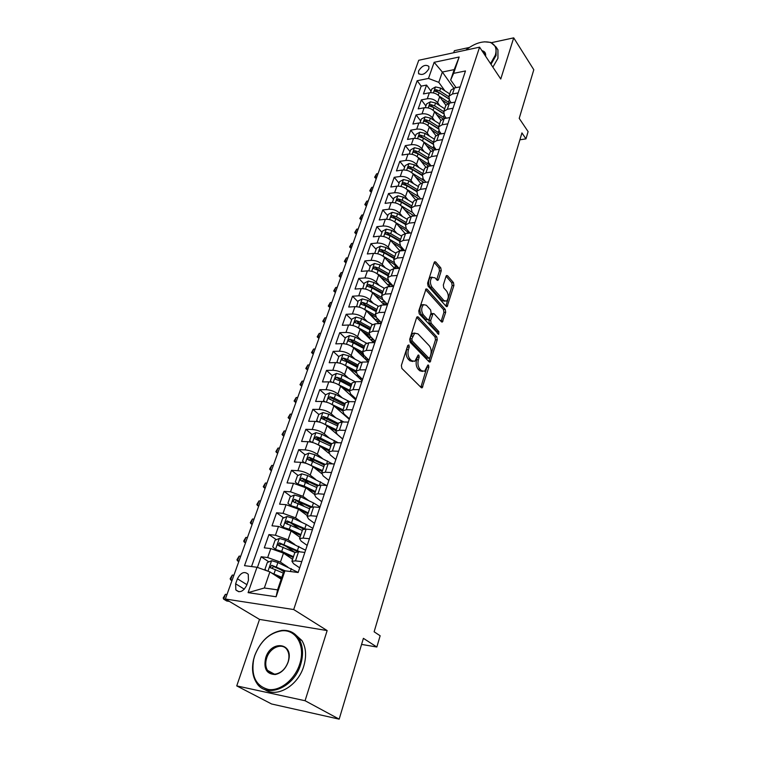 <?xml version="1.0" encoding="UTF-8"?>
<svg xmlns="http://www.w3.org/2000/svg" width="757" height="757" viewBox="0 0 757 757"><rect width="100%" height="100%" fill="white"/><g stroke="black" fill="none" stroke-linecap="round" stroke-linejoin="round"><path stroke-width="1.14" d="M408.912 344.965L407.739 345.485L401.371 365.442L401.872 368.432L421.223 387.612L422.198 387.773L428.869 367.154L428.538 365.129L427.866 365.006L424.62 371.252L421.488 370.712L419.908 369.113C417.978 366.681 417.467 363.559 418.384 359.755L419.17 357.209L418.839 355.165L418.138 355.042L414.864 361.278L411.619 360.72L410.001 359.083C408.014 356.604 407.493 353.434 408.439 349.602L409.253 347.037L408.912 344.965M418.574 70.969L418.517 73.401C421.886 75.7 425.33 74.177 428.85 68.83L428.897 66.427C425.529 64.127 422.094 65.641 418.574 70.969M430.44 277.299L434.963 277.791L436.95 280.062L437.962 280.298L438.502 279.475L441.246 270.751L440.792 267.883L435.729 261.998L434.698 261.761L434.168 262.556L427.61 283.146L428.074 286.061L446.176 306.377L447.141 306.594L453.916 285.446L453.471 282.626L447.548 275.737L446.564 275.501L446.034 276.305L443.328 285.001L443.782 287.859L446.762 291.265C448.882 295.06 448.787 298.343 446.488 301.116L443.895 300.538L432.001 287.14C429.815 283.317 429.891 279.986 432.219 277.166L430.44 277.299C428.102 280.118 428.027 283.44 430.213 287.263L432.001 287.14M305.071 700.727L327.147 630.572L259.519 619.406L236.733 685.899L305.071 700.727L339.174 719.15L363.398 638.34L376.844 647.017L380.146 635.766L374.128 631.792L521.933 132.91L525.964 138.862L528.102 131.604L519.217 118.376L533.799 69.729L513.71 37.85L491.482 42.666M327.147 630.572L293.697 609.546L479.588 47.161L500.756 79.021L513.71 37.85M418.233 316.984L417.192 316.786L416.605 317.666L409.707 339.316L410.19 342.278L429.143 361.837L430.108 362.007L437.262 339.761L436.808 336.893L418.233 316.984L416.908 317.051M418.772 310.881L426.059 288.928L427.09 289.155L445.239 309.433L445.693 312.272L442.4 321.999L441.445 321.801L434.102 313.748L433.108 313.54L430.667 320.381L431.14 323.277L438.833 331.604L438.738 334.225L419.246 313.824L418.772 310.881M469.283 47.473L454.389 50.7L453.689 52.744M339.174 719.15L271.602 703.982L236.733 685.899M431.036 91.19L426.551 85.077L423.437 93.934L429.361 92.789L427.289 98.76C431.481 98.325 434.925 99.631 437.622 102.668L439.845 105.687M425.907 105.971L421.356 99.886L418.205 108.876L424.147 107.778L422.037 113.843C426.257 113.436 429.73 114.742 432.455 117.77L434.745 120.817M420.693 120.959L416.085 114.913L412.887 124.034L418.858 122.994L416.719 129.144C420.949 128.775 424.45 130.09 427.213 133.1L429.569 136.175M415.413 136.165L410.739 130.166L407.493 139.43L413.483 138.436L411.306 144.682C415.565 144.341 419.094 145.666 421.886 148.656L424.317 151.769M410.048 151.608L405.307 145.647L402.014 155.043L408.032 154.116L405.828 160.446C410.095 160.143 413.653 161.478 416.482 164.449L419 167.6M404.607 167.278L399.8 161.364L396.45 170.902L402.487 170.032L400.254 176.466C404.55 176.192 408.127 177.535 410.994 180.488L413.596 183.667M399.081 183.194L394.208 177.318L390.811 187.007L396.867 186.184L394.596 192.723C398.911 192.486 402.525 193.839 405.421 196.773L408.108 199.99M393.47 199.346L388.521 193.518L385.076 203.359L391.161 202.602L388.852 209.235C393.186 209.036 396.829 210.399 399.762 213.304L402.554 216.568M387.773 215.745L382.758 209.973L379.248 219.965L385.36 219.265L383.014 226.002C387.376 225.851 391.038 227.214 394.019 230.109L396.905 233.402M381.982 232.408L376.901 226.684L373.333 236.827L379.475 236.193L377.09 243.044C381.462 242.931 385.162 244.303 388.18 247.17L391.18 250.51M376.106 249.318L370.949 243.65L367.334 253.964L373.485 253.396L371.072 260.351C375.463 260.276 379.191 261.657 382.247 264.496L385.37 267.893M370.145 266.502L364.902 260.891L361.231 271.366L367.41 270.864L364.95 277.933C369.369 277.904 373.125 279.295 376.229 282.115L379.465 285.55M364.079 283.96L358.761 278.415L355.024 289.051L361.231 288.625L358.733 295.807C363.171 295.826 366.956 297.227 370.107 300.009L373.485 303.5M375.936 320.022L369.69 313.682M357.919 301.702L352.516 296.214L348.722 307.03L354.957 306.67L352.412 313.966C356.869 314.032 360.692 315.442 363.88 318.195L367.41 321.744M369.936 337.83L364.723 332.664M351.655 319.728L346.176 314.297L342.315 325.292L348.57 325.008L345.987 332.427C350.472 332.541 354.323 333.96 357.55 336.685L361.25 340.29M363.852 355.913L359.783 351.996M345.296 338.038L339.732 332.683L335.805 343.858L342.088 343.65L339.458 351.201C343.962 351.352 347.851 352.781 351.125 355.478L354.995 359.159M356.027 372.756L354.91 371.706M338.824 356.661L333.175 351.371L329.191 362.735L335.493 362.603L332.825 370.277C337.338 370.485 341.265 371.924 344.586 374.583L348.646 378.339M332.257 375.586L326.513 370.372L322.463 381.925L328.784 381.878L326.068 389.685C330.61 389.94 334.566 391.388 337.934 394.019L342.221 397.841M330.8 399.441L330.09 398.807M325.567 394.832L319.738 389.694L315.622 401.437L321.971 401.484L319.208 409.414C323.769 409.726 327.753 411.183 331.178 413.776L335.692 417.694M324.885 419.615L323.447 418.384M318.839 414.448L312.849 409.338L308.667 421.28L315.035 421.412L312.225 429.484C316.805 429.862 320.826 431.32 324.299 433.875L329.087 437.887M319.151 440.319L316.738 438.322M312.035 434.442L305.847 429.314L301.579 441.473L307.976 441.7L305.118 449.904C309.717 450.339 313.786 451.806 317.306 454.323L322.387 458.439M313.833 461.723L309.982 458.647M305.128 454.768L298.722 449.649L294.378 462.007L300.803 462.328L297.889 470.684C302.516 471.166 306.613 472.652 310.181 475.131L315.603 479.37M308.705 483.628L303.245 479.408M298.107 475.443L291.464 470.324L287.054 482.909L293.498 483.326L290.537 491.823L302.942 496.299L308.742 500.67M303.794 506.026L296.772 500.803M290.972 496.488L284.093 491.369L279.598 504.171L286.061 504.692L283.052 513.341L295.571 517.845L301.806 522.377M299.157 528.963L290.934 523.068M283.724 517.902L276.579 512.782L272.009 525.812L278.491 526.437L275.434 535.246L288.067 539.779L294.814 544.491M300.16 551.891L279.456 542.883L277.838 545.097L278.538 545.551L294.889 552.459L285.55 546.015M276.362 539.694L268.943 534.574L264.288 547.841L270.798 548.579L283.497 553.13L292.571 559.309M429.361 92.789C433.553 92.345 436.988 93.641 439.666 96.688L445.901 105.242M424.147 107.778C428.358 107.362 431.821 108.667 434.527 111.705L440.934 120.297M418.858 122.994C423.087 122.606 426.57 123.921 429.314 126.939L435.918 135.626M413.483 138.436C417.732 138.086 421.242 139.411 424.024 142.401L430.865 151.22M408.032 154.116C412.3 153.794 415.839 155.128 418.659 158.099L425.775 167.098M402.487 170.032C406.783 169.748 410.351 171.082 413.199 174.044L420.655 183.26M396.867 186.184C401.172 185.938 404.777 187.291 407.663 190.225L415.508 199.706M391.161 202.602C395.485 202.393 399.109 203.747 402.043 206.661L410.341 216.464M385.36 219.265C389.704 219.095 393.366 220.457 396.327 223.353L405.156 233.544M379.475 236.193C383.837 236.061 387.527 237.433 390.527 240.31L399.97 250.936M373.485 253.396C377.875 253.302 381.594 254.683 384.632 257.531L394.747 268.65M367.41 270.864C371.819 270.817 375.567 272.208 378.651 275.037L389.495 286.657M361.231 288.625C365.659 288.625 369.435 290.016 372.567 292.817L384.215 304.976M354.957 306.67C359.405 306.708 363.209 308.118 366.379 310.881L378.916 323.627M348.57 325.008C353.046 325.103 356.878 326.513 360.095 329.257L373.617 342.618M342.088 343.65C346.574 343.792 350.453 345.211 353.708 347.927L368.309 361.95M335.493 362.603C339.997 362.792 343.905 364.231 347.217 366.908L362.101 380.799M328.784 381.878C333.317 382.124 337.262 383.562 340.612 386.202L355.733 399.895M321.971 401.484C326.522 401.778 330.497 403.226 333.894 405.837L349.251 419.312M315.035 421.412C319.605 421.763 323.618 423.229 327.062 425.794L342.666 439.051M307.976 441.7C312.565 442.097 316.615 443.574 320.116 446.11L328.765 453.216M300.803 462.328C305.412 462.792 309.499 464.268 313.048 466.766L321.507 473.475M293.498 483.326L305.856 487.792L314.496 494.397M286.061 504.692L298.532 509.187L307.314 515.659M278.491 526.437L291.085 530.96L300.009 537.29M246.668 585.369L248.457 580.288L248.258 574.308C244.483 570.977 240.877 572.462 237.433 578.764L235.635 583.798L235.843 589.892C239.619 593.214 243.224 591.7 246.668 585.369M293.697 609.546L225.368 599.014L418.735 60.276L479.588 47.161M426.551 85.077L421.166 86.147L417.164 80.734L244.511 565.659L256.992 567.258L269.889 571.876L281.178 579.228M417.164 80.734L428.481 78.444L434.14 62.32L459.168 57.012L453.623 73.353L465.479 70.959L298.144 572.51L284.906 570.816L276.106 596.762L248.088 592.646L256.992 567.258M451.219 102.801L449.526 100.463L448.948 96.177L452.478 93.991L458.155 92.912M446.289 118.206L444.406 115.66L443.801 111.421L447.33 109.282L453.036 108.251M441.284 133.838L439.211 131.093L438.577 126.892L442.116 124.801L447.841 123.826M436.231 149.725L433.941 146.754L433.278 142.609L436.817 140.565L442.571 139.629M431.102 165.859L428.585 162.66L427.885 158.563L431.433 156.567L437.215 155.687M425.917 182.248L423.154 178.813L422.415 174.763L425.964 172.823L431.774 172M420.665 198.902L417.627 195.211L416.861 191.218L420.419 189.326L426.248 188.559M415.347 215.83L412.016 211.865L411.221 207.929L414.779 206.093L420.627 205.393M409.972 233.033L406.32 228.794L405.487 224.905L409.045 223.135L414.921 222.482M404.541 250.52L400.538 245.978L399.658 242.155L403.226 240.442L409.13 239.855M399.043 268.3L394.652 263.445L393.744 259.679L397.311 258.033L403.235 257.512M393.489 286.373L388.682 281.197L387.726 277.497L391.303 275.917L397.255 275.463M387.575 304.446L382.607 299.242L381.613 295.599L385.19 294.095L391.161 293.707M381.481 322.728L376.437 317.571L375.396 314.013L378.973 312.565L384.972 312.253M375.283 341.303L370.154 336.212L369.085 332.72L372.652 331.348L378.68 331.112M368.981 360.181L363.776 355.165L362.66 351.75L366.237 350.453L372.283 350.283M362.575 379.38L357.295 374.441L356.121 371.1L359.698 369.88L365.773 369.795M356.064 398.911L350.69 394.037L349.479 390.782L353.055 389.647L359.159 389.637M349.441 418.763L343.981 413.975L342.722 410.796L346.29 409.745L352.421 409.821M342.694 438.965L337.149 434.253L335.843 431.168L339.41 430.203L345.57 430.364M335.843 459.518L330.203 454.891L328.841 451.891L332.418 451.021L338.587 451.276M328.869 480.421L323.135 475.888L321.725 472.983L325.292 472.207L331.49 472.557M321.763 501.702L315.943 497.254L314.467 494.453L318.035 493.772L324.261 494.217M314.543 523.361L308.619 519.009L307.087 516.312L310.654 515.735L316.899 516.274M307.181 545.409L301.163 541.16L299.573 538.568L303.131 538.095L309.405 538.738M268.886 561.874L261.156 556.764L267.675 557.54L280.421 562.11L287.783 567.031M299.696 567.854L293.574 563.71L291.928 561.23L295.476 560.871L301.778 561.618M294.823 552.648L298.551 551.711L304.844 552.421M460.18 86.847L454.512 87.935L450.992 90.14L450.614 91.256M455.099 102.091L449.403 103.132L445.873 105.299L445.504 106.396M449.932 117.562L444.208 118.565L440.678 120.675L440.319 121.754M444.69 133.279L438.946 134.226L435.407 136.298L435.048 137.358M439.363 149.233L433.6 150.132L430.052 152.148L429.702 153.198M433.96 165.442L428.159 166.285L424.62 168.253L424.27 169.284M428.462 181.907L422.643 182.692L419.094 184.604L418.753 185.616M422.889 198.627L417.041 199.356L413.483 201.211L413.152 202.204M417.221 215.613L411.354 216.284L407.786 218.082L407.455 219.057M411.458 232.872L405.563 233.487L402.005 235.219L401.683 236.184L391.833 230.44L390.726 233.667L386.657 232.333L385.181 233.951L390.025 235.701L399.904 241.445M405.61 250.416L399.687 250.964L396.119 252.639L395.807 253.576M399.658 268.243L393.716 268.726L390.148 270.334L389.836 271.261M393.612 286.373L387.641 286.78L384.073 288.322L383.771 289.221M387.461 304.797L381.471 305.137L377.894 306.613L377.601 307.484M381.216 323.523L375.198 323.797L371.621 325.198L371.337 326.049M374.857 342.571L368.82 342.77L365.243 344.104L364.959 344.927M368.394 361.95L362.329 362.073L358.752 363.322L358.477 364.126M361.818 381.66L355.724 381.698L352.147 382.862L351.891 383.648M355.128 401.702L349.015 401.664L345.438 402.752L345.183 403.5M348.324 422.103L342.183 421.98L338.606 422.974L338.36 423.702M341.398 442.864L335.228 442.646L331.661 443.564L331.424 444.255M334.348 463.994L328.16 463.691L324.583 464.505L324.365 465.167M327.166 485.502L320.949 485.105L317.391 485.824L317.174 486.458M319.861 507.408L313.625 506.906L310.058 507.521L309.859 508.127M312.423 529.701L306.159 529.105L302.601 529.616L302.412 530.184M268.943 534.574L275.434 535.246M276.579 512.782L283.052 513.341M284.093 491.369L290.537 491.823M291.464 470.324L297.889 470.684M298.722 449.649L305.118 449.904M305.847 429.314L312.225 429.484M312.849 409.338L319.208 409.414M319.738 389.694L326.068 389.685M326.513 370.372L332.825 370.277M333.175 351.371L339.458 351.201M339.732 332.683L345.987 332.427M346.176 314.297L352.412 313.966M352.516 296.214L358.733 295.807M358.761 278.415L364.95 277.933M364.902 260.891L371.072 260.351M370.949 243.65L377.09 243.044M376.901 226.684L383.014 226.002M382.758 209.973L388.852 209.235M388.521 193.518L394.596 192.723M394.208 177.318L400.254 176.466M399.8 161.364L405.828 160.446M405.307 145.647L411.306 144.682M410.739 130.166L416.719 129.144M416.085 114.913L422.037 113.843M421.356 99.886L427.289 98.76M421.166 86.147L251.523 566.558M261.156 556.764L257.427 567.409M453.784 88.115L442.343 72.038L438.786 82.352L444.87 90.783M269.889 571.876L264.335 587.99L277.564 589.864L283.09 573.579L284.906 570.816M259.519 619.406L225.368 599.014M519.898 139.799L525.964 138.862M361.572 644.415L376.844 647.017M456.093 87.632L450.67 79.987L454.2 69.616L442.343 72.038L434.14 62.32M284.149 571.97L280.45 569.519M360.692 378.614L360.919 377.961M366.927 360.001L367.117 359.433M373.05 341.691L373.21 341.199M453.623 73.353L450.67 79.987M438.786 82.352L428.481 78.444M264.335 587.99L248.088 592.646M277.564 589.864L276.106 596.762M459.168 57.012L454.2 69.616M407.531 346.129L406.623 349.649C405.676 353.481 406.197 356.642 408.184 359.121L410.001 359.083M412.726 361.486L409.802 360.758L408.184 359.121M422.52 371.432L419.681 370.731L418.11 369.142C416.17 366.71 415.659 363.597 416.577 359.793L417.467 356.424M420.854 387.243L427.175 366.483M428.793 361.477L435.483 339.817L435.02 336.96L416.719 317.372M411.855 338.843L412.196 340.905L428.803 358.108L429.91 357.578L430.724 354.938C431.604 351.22 431.112 348.135 429.228 345.694L417.968 333.856L414.666 333.241L411.855 338.843L410.048 338.899L410.389 340.972L412.196 340.905M428.973 358.241L427.005 358.146L410.389 340.972M414.959 333.08L412.858 333.317L410.9 336.231L412.707 336.165M410.048 338.899L410.9 336.231M425.566 289.571L443.47 309.518L445.239 309.433M441.113 321.441L443.924 312.367L443.47 309.518M432.01 313.597L430.742 314.505L428.878 320.466L429.342 323.362L437.054 331.67L438.833 331.604M437.432 333.411L437.054 331.67M426.352 305.241L423.598 304.674C421.166 307.588 421.072 310.976 423.314 314.827L427.648 319.501L428.651 319.709L429.238 318.829L431.102 312.849L430.638 309.954L426.352 305.241M423.636 304.645L421.8 304.778C419.359 307.683 419.274 311.07 421.517 314.912L423.314 314.827M427.951 319.738L425.85 319.586L421.517 314.912M436.675 279.749L439.467 270.892L439.013 268.016L434.206 262.452M444.766 301.22L442.126 300.633L430.213 287.263M445.864 306.027L452.156 285.569L451.711 282.749L446.072 276.201M271.526 572.935L281.803 577.373M274.838 575.093L281.557 578.093M266.313 570.589L264.969 569.283L267.316 562.527L271.687 560.71L277.876 562.565L298.163 572.424M285.351 570.873L271.725 565.28L270.098 567.542L283.392 573.125M271.754 568.242L273.722 566.596L284.547 571.365M226.968 594.538L225.406 594.302L223.665 599.166L226.759 601.011L229.399 601.418M226.315 599.572L223.665 599.166L223.201 597.964L225.406 594.302M254.768 655.581L253.661 659.47C250.955 676.181 255.951 686.202 268.659 689.532C280.487 691.113 294.88 679.398 299.658 664.201C305.894 645.948 296.015 628.849 281.405 630.874C269.293 633.022 260.408 641.255 254.768 655.581M300.652 664.551C293.896 688.122 265.858 699.165 256.396 682.559C252.526 676.247 251.57 668.63 253.529 659.697L254.664 655.713C260.436 641.056 269.52 632.625 281.935 630.42C289.202 629.843 294.861 632.615 298.911 638.747C303.074 645.853 303.652 654.455 300.652 664.551M265.726 657.691C271.053 639.797 293.848 642.693 288.474 660.946L288.171 661.997C285.521 669.018 281.226 673.191 275.302 674.525C266.53 674.222 263.332 668.611 265.726 657.691M288.029 662.129L288.322 661.135C289.411 656.783 289.042 653.073 287.225 650.026C282.768 642.182 269.937 647.273 266.691 658.032C265.196 662.82 265.461 666.926 267.495 670.352C269.464 673.257 272.236 674.478 275.803 674.033C281.434 672.765 285.512 668.8 288.029 662.129M294.416 633.76L301.929 640.564C306.102 647.661 306.689 656.243 303.718 666.321C298.003 685.88 276.532 698.37 264.581 689.409M490.517 63.616L495.324 55.176C497.141 48.675 495.4 44.417 490.101 42.411C482.682 40.641 474.554 43.225 465.706 50.151M484.215 41.815L490.716 42.383L496.081 47.01L496.072 55.46L490.981 64.317M481.897 50.643C484.773 51.296 486.003 53.141 485.578 56.179M485.417 55.942L485.067 53.785L482.559 51.637M496.526 47.7L497.936 49.867L497.945 58.308L492.864 67.155M305.582 550.207L285.54 540.233L279.399 538.416L275.056 540.243L272.747 546.885L275.482 549.45L281.727 551.351L293.461 556.688M283.061 552.847L293.196 557.455M279.636 546.299C279.305 544.898 279.901 544.207 281.424 544.236L297.747 551.635M233.894 575.263L232.333 575.046L230.611 579.834L231.954 580.666M232.172 580.051L230.611 579.834L230.137 578.698L232.333 575.046M312.868 528.367L306.216 524.44L293.073 518.29L286.969 516.511L282.664 518.356L280.393 524.885L283.127 527.345L289.325 529.209L300.917 534.584M291.152 531.007L300.643 535.407M305.885 529.077L287.045 520.882L285.436 523.049L286.146 523.503L302.327 530.43M287.187 524.241C286.922 522.879 287.518 522.226 288.985 522.264L303.879 529.105M240.707 556.272L239.155 556.083L237.461 560.795L238.777 561.647M239.013 560.994L237.461 560.795L236.96 559.726L239.155 556.083M291.218 505.761L296.782 507.464L308.25 512.877M298.977 509.508L307.957 513.748M290.546 505.562L287.906 503.273L290.13 496.857L294.416 494.993L300.463 496.734L313.464 502.922L320.022 506.916M311.893 506.887L294.511 499.27L292.912 501.389L293.621 501.844L309.632 508.799M294.596 502.572L296.413 500.689L310.455 507.228M247.416 537.565L245.874 537.404L244.199 542.05L245.505 542.911M245.751 542.22L244.199 542.05L243.688 541.037L245.874 537.404M299.1 484.489L304.115 486.098L315.451 491.548M306.604 488.369L315.149 492.466M297.747 484.092L295.277 482.029L297.463 475.727L301.731 473.844L307.73 475.557L326.627 485.474M318.271 485.303L301.835 478.036L300.245 480.108L316.805 487.536M301.892 481.282L303.708 479.484L317.344 485.937M254.03 519.151L252.488 518.999L250.841 523.579L252.128 524.459M252.384 523.73L250.841 523.579L250.312 522.623L252.488 518.999M306.831 463.606L322.529 470.58M314.06 467.571L322.208 471.545M304.825 463L302.526 461.164L304.683 454.966L308.913 453.065L314.874 454.739L332.474 463.899M324.867 464.24L309.045 457.171L307.456 459.196L323.864 466.643M309.064 460.36L310.881 458.647L324.375 465.139M260.55 500.992L259.008 500.879L257.389 505.383L258.648 506.282M258.922 505.506L257.389 505.383L256.841 504.484L259.008 500.879M314.429 443.082L329.484 449.98M321.347 447.113L329.153 450.992M311.61 442.23L309.651 440.65L311.77 434.565L315.981 432.644L321.895 434.291L338.228 442.76M309.651 440.65L311.761 442.268M331.623 443.668L320.571 438.142L316.123 436.666L314.543 438.653L330.8 446.11M316.123 436.666L317.931 438.161L331.273 444.69M266.966 483.117L265.433 483.013L263.833 487.451L265.082 488.369M265.366 487.555L263.833 487.451L263.275 486.619L265.433 483.013M321.895 422.917L336.326 429.73M328.481 427.005L335.976 430.78M318.243 421.829L316.653 420.485L318.735 414.505L322.917 412.565L328.793 414.183L343.905 422.018M316.653 420.485L318.565 421.895M338.426 423.523L327.488 417.978L323.078 416.511L321.517 418.451L337.613 425.917M323.078 416.511L324.857 418.034L338.067 424.582M273.286 465.489L271.763 465.413L270.183 469.785L271.413 470.712M271.716 469.87L270.183 469.785L269.615 469.009L271.763 465.413M329.21 403.103L343.053 409.821M335.465 407.219L342.656 410.9M324.838 401.787L323.542 400.661L325.586 394.776L329.749 392.826L335.578 394.416L349.507 401.664M323.542 400.661L325.255 401.872M346.592 416.265L346.365 416.776M344.321 414.987L344.88 414.77M346.507 416.899L347.255 416.852M345.107 403.718L334.291 398.144L329.92 396.687L328.368 398.598L344.312 406.074M329.92 396.687L331.67 398.239L344.738 404.825M279.522 448.125L277.999 448.059L276.447 452.374L277.658 453.32M277.97 452.44L276.447 452.374L275.86 451.645L277.999 448.059M336.401 383.629L349.658 390.243M342.315 387.754L349.242 391.35M331.358 382.115L330.317 381.168L332.323 375.387L336.458 373.419L342.24 374.97L355.09 381.717M330.317 381.168L331.812 382.19M353.784 396.848L352.866 397.302M351.106 395.703L352.27 395.466M353.273 397.671L354.522 397.51M351.683 384.244L340.981 378.642L336.647 377.204L335.105 379.077L340.186 380.96L350.907 386.562M336.647 377.204L338.37 378.774L351.305 385.379M285.663 431.007L284.14 430.97L282.616 435.218L283.809 436.174M284.14 435.266L282.02 434.537L284.14 430.97M343.451 364.495L356.159 370.987M349.034 368.612L355.875 372.217M337.802 362.773L336.969 361.997L338.947 356.31L343.063 354.333L348.807 355.856L360.777 362.234M336.969 361.997L338.256 362.849M361.051 377.961L359.405 378.282M357.787 376.768L359.291 376.314M359.897 378.737L361.534 378.405M358.156 365.092L347.567 359.461L343.262 358.042L341.729 359.878L346.782 361.751L357.38 367.372M343.262 358.042L344.965 359.641L357.758 366.265M291.719 414.136L290.205 414.117L288.701 418.299L289.874 419.274M290.215 418.328L288.095 417.675L290.205 414.117M350.368 345.675L362.499 352.033M355.629 349.772L362.546 353.481M344.161 343.763L343.517 343.148L345.466 337.556L349.554 335.559L355.251 337.054L366.558 343.167M364.051 355.43L363.786 356.112M343.517 343.148L344.596 343.82M368.129 359.367L365.886 359.622M364.363 358.165L365.423 358.052L365.754 357.067M366.379 360.105L368.337 359.566M366.672 357.957L365.423 358.052M364.514 346.252L354.039 340.603L349.762 339.193L348.239 341L353.264 342.855L363.757 348.494M349.762 339.193L351.437 340.811L364.108 347.463M297.69 397.501L296.176 397.501L294.691 401.626L295.855 402.61M296.205 401.636L294.076 401.049L296.176 397.501M357.162 327.175L368.81 333.411M362.101 331.235L369.274 335.143M350.444 325.075L349.961 324.602L351.873 319.094L355.941 317.098L361.6 318.565L372.406 324.479M370.76 336.808L369.889 337.991M349.961 324.602L350.822 325.122M374.847 341.029L372.293 341.312M370.835 339.865L371.545 339.798L372.103 338.142M372.737 341.757L374.952 340.972M373.532 339.562L371.545 339.798M370.769 327.715L360.398 322.056L356.168 320.656L354.645 322.425L359.641 324.261L370.022 329.929M356.168 320.656L357.815 322.302L370.353 328.973M303.576 381.102L302.071 381.121L300.605 385.19L301.75 386.193L299.971 384.66L302.071 381.121M302.109 385.181L299.971 384.66M363.833 308.979L375.103 315.149M368.46 313.001L376.153 317.268M381.235 322.473L381.386 323.002M356.642 306.699L358.184 300.945L362.225 298.93L367.845 300.368L378.282 306.169M377.488 318.65L375.888 320.154M356.301 306.358L356.944 306.727M380.648 323.097L378.604 323.315M377.194 321.867L378.349 319.53M379.266 323.618L381.31 322.69M380.194 321.413L377.573 321.839M376.929 309.481L366.662 303.803L362.461 302.422L360.957 304.153L365.915 305.979L376.191 311.657M362.461 302.422L364.089 304.077L376.494 310.767M309.376 364.94L307.872 364.969L306.434 368.981L307.569 369.993M307.938 368.962L305.79 368.498L307.872 364.969M307.55 370.041L305.79 368.498M370.372 291.095L381.377 297.217M374.706 295.05L383.421 300.094M386.818 303.652L387.3 304.806M362.745 288.625L364.382 283.071L368.404 281.055L373.986 282.465L384.168 288.19M384.178 300.879L382.011 301.958M383.439 304.163L384.49 301.21M386.666 303.5L383.496 304.163M382.985 291.549L372.822 285.843L368.659 284.481L367.154 286.184L372.094 287.982L382.266 293.678M368.659 284.481L370.258 286.155L382.54 292.864M315.101 348.996L313.606 349.043L312.177 352.999L313.294 354.021M313.682 352.961L311.524 352.563L313.606 349.043M313.266 354.106L311.524 352.563M376.806 273.504L387.631 279.626M380.837 277.384L387.158 280.961L392.93 286.42M368.773 270.845L370.495 265.489L374.488 263.464L380.033 264.846L390.073 270.571M390.669 283.459L387.754 284.793M392.703 285.966L390.763 286.572M388.947 273.892L378.888 268.177L374.753 266.824L373.258 268.489L378.169 270.277L388.237 275.993M374.753 266.824L376.324 268.517L388.492 275.236M320.75 333.269L319.255 333.335L317.845 337.234L318.952 338.275M319.34 337.177L317.183 336.846L319.255 333.335M318.915 338.388L317.183 336.846M386.874 259.992L393.044 263.531L398.39 268.347M383.118 256.207L393.867 262.357M374.715 253.358L376.503 248.192L380.478 246.148L385.975 247.511L395.92 253.245M396.8 266.322L393.678 267.467M394.813 256.509L384.859 250.785L380.752 249.441L379.266 251.087L384.14 252.857L394.113 258.582M380.752 249.441L382.304 251.154L394.35 257.891M326.314 317.76L324.819 317.836L323.438 321.687L324.526 322.737M324.933 321.621L322.766 321.337L324.819 317.836M324.479 322.879L322.766 321.337M392.807 242.874L398.835 246.366L403.718 250.595M389.259 239.136L400.093 245.429M380.686 236.146L382.417 231.15L386.269 229.153L391.833 230.44M402.79 249.441L399.535 250.453M400.585 239.411L390.726 233.667M386.657 232.333L388.19 234.064L400.112 240.811M331.803 302.469L330.317 302.554L328.954 306.358L330.024 307.418M330.44 306.273L328.273 306.046L330.317 302.554M329.967 307.588L328.273 306.046M398.636 226.021L404.531 229.475L408.922 233.137M395.249 222.312L406.386 228.86M386.572 219.208L388.246 214.382L392.173 212.329L397.595 213.635L407.342 219.398M408.648 232.796L405.743 233.468M406.272 222.567L396.507 216.814L392.467 215.499L391.009 217.089L395.826 218.82L405.601 224.574M392.467 215.499L393.981 217.24L405.79 224.006M337.225 287.376L335.739 287.48L334.386 291.227L335.455 292.297M335.871 291.123L333.695 290.962L335.739 287.48M335.379 292.505L333.695 290.962M404.37 209.415L414.032 215.982M401.106 205.724L412.679 212.651M392.363 202.526L393.981 197.87L397.889 195.808L403.273 197.094L412.925 202.867M411.874 205.989L402.204 200.217L398.191 198.911L396.744 200.482L401.522 202.195L411.202 207.957M398.191 198.911L399.677 200.681L411.382 207.446M342.561 272.482L341.085 272.605L339.761 276.305L340.811 277.384M341.237 276.191L339.06 276.078L341.085 272.605M340.716 277.62L339.06 276.078M410.02 193.073L419.047 199.11M406.859 189.392L418.895 196.754M398.068 186.108L399.63 181.614L403.509 179.541L408.865 180.809L418.422 186.591M417.391 189.666L407.805 183.885L403.831 182.588L402.383 184.131L407.143 185.834L416.681 191.578M403.831 182.588L405.298 184.367L416.88 191.152M347.832 257.796L346.365 257.929L345.05 261.581L346.091 262.67M346.526 261.449L344.34 261.392L346.365 257.929M345.996 262.934L344.34 261.392M415.574 176.977L423.986 182.513M412.499 173.287L425.074 181.207M403.689 169.937L405.194 165.603L409.054 163.521L414.372 164.771L423.835 170.552M422.813 173.58L413.331 167.799L409.376 166.512L407.947 168.026L412.669 169.71L422.132 175.473M409.376 166.512L410.824 168.3L422.264 175.066M353.036 243.3L351.57 243.451L350.273 247.056L351.295 248.145M351.74 246.905L349.554 246.905L351.57 243.451M351.191 248.447L349.554 246.905M421.043 161.118L428.831 166.19M418.044 157.428L431.045 165.868M409.215 154.012L410.673 149.829L414.514 147.738L419.785 148.968L429.172 154.769M428.159 157.749L418.763 151.949L414.845 150.681L413.417 152.176L418.119 153.841L427.535 159.642M414.845 150.681L416.265 152.479L427.601 159.254M358.175 229.002L356.708 229.163L355.43 232.711L356.443 233.818M356.897 232.56L354.702 232.598L356.708 229.163M356.329 234.14L354.702 232.598M426.418 145.495L433.61 150.132L431.433 156.567M423.494 141.796L435.833 149.782M414.666 138.323L416.066 134.292L419.889 132.201L425.131 133.402L434.423 139.212M433.43 142.146L424.119 136.345L420.23 135.087L418.81 136.553L423.485 138.2L432.89 144.067M420.23 135.087L421.63 136.903L432.909 143.707M363.237 214.884L361.78 215.054L360.521 218.565L361.515 219.681M361.978 218.395L359.783 218.489L361.78 215.054M361.392 220.032L359.783 218.489M431.717 130.1L438.341 134.349M428.859 126.391L440.555 133.961M420.031 122.871L421.384 118.991L425.179 116.89L430.392 118.073L439.599 123.883M438.615 126.779L429.399 120.969L425.529 119.72L424.128 121.167L428.765 122.795L438.208 128.737M425.529 119.72L426.92 121.546L438.189 128.425M368.243 200.946L366.785 201.135L365.536 204.598L366.53 205.715M366.994 204.418L364.798 204.551L366.785 201.135M366.388 206.093L364.798 204.551M436.94 114.941L443.053 118.858M434.13 111.213L445.22 118.385M425.32 107.655L426.617 103.908L430.402 101.798L435.568 102.961L444.7 108.781M443.706 111.62L434.594 105.819L430.752 104.58L429.361 106.008L433.969 107.626L443.479 113.664M430.752 104.58L432.124 106.425L443.432 113.389M373.173 187.197L371.725 187.395L370.495 190.811L371.469 191.937M371.952 190.613L369.747 190.802L371.725 187.395M371.327 192.344L369.747 190.802M442.079 99.99L447.756 103.652M439.325 96.253L449.819 103.056M430.525 92.657L431.783 89.042L435.54 86.941L440.678 88.077L449.715 93.906M448.721 96.688L439.713 90.887L435.909 89.667L434.518 91.067L439.107 92.676L448.712 98.836M435.909 89.667L437.253 91.521L448.646 98.609M378.046 173.618L376.608 173.826L375.387 177.204L376.352 178.34M376.835 176.996L374.639 177.223L376.608 173.826M376.201 178.766L374.639 177.223M439.666 96.688L437.622 102.668M434.527 111.705L432.455 117.77M429.314 126.939L427.213 133.1M424.024 142.401L421.886 148.656M418.659 158.099L416.482 164.449M413.199 174.044L410.994 180.488M407.663 190.225L405.421 196.773M402.043 206.661L399.762 213.304M396.327 223.353L394.019 230.109M390.527 240.31L388.18 247.17M384.632 257.531L382.247 264.496M378.651 275.037L376.229 282.115M372.567 292.817L370.107 300.009M366.379 310.881L363.88 318.195M360.095 329.257L357.55 336.685M353.708 347.927L351.125 355.478M347.217 366.908L344.586 374.583M340.612 386.202L337.934 394.019M333.894 405.837L331.178 413.776M327.062 425.794L324.299 433.875M320.116 446.11L317.306 454.323M313.048 466.766L310.181 475.131M305.856 487.792L302.942 496.299M298.532 509.187L295.571 517.845M291.085 530.96L288.067 539.779M283.497 553.13L280.421 562.11M298.551 551.711L295.476 560.871M454.512 87.935L452.478 93.991M449.403 103.132L447.33 109.282M444.208 118.565L442.116 124.801M438.946 134.226L436.817 140.565M428.159 166.285L425.964 172.823M422.643 182.692L420.419 189.326M417.041 199.356L414.779 206.093M411.354 216.284L409.045 223.135M405.563 233.487L403.226 240.442M399.687 250.964L397.311 258.033M393.716 268.726L391.303 275.917M387.641 286.78L385.19 294.095M381.471 305.137L378.973 312.565M375.198 323.797L372.652 331.348M368.82 342.77L366.237 350.453M362.329 362.073L359.698 369.88M355.724 381.698L353.055 389.647M349.015 401.664L346.29 409.745M342.183 421.98L339.41 430.203M335.228 442.646L332.418 451.021M328.16 463.691L325.292 472.207M320.949 485.105L318.035 493.772M313.625 506.906L310.654 515.735M306.159 529.105L303.131 538.095M270.798 548.579L267.675 557.54M244.35 589.192L235.635 583.798M246.914 584.688L237.433 578.764M406.623 349.649L408.439 349.602M409.802 360.758L411.619 360.72M417.372 357.257L419.17 357.209M416.577 359.793L418.384 359.755M418.11 369.142L419.908 369.113M419.681 370.731L421.488 370.712M427.071 367.183L428.869 367.154M421.043 386.799L422.851 386.789M407.436 347.094L409.253 347.037M435.02 336.96L436.808 336.893M435.483 339.817L437.262 339.761M428.935 361.108L430.733 361.07M427.005 358.146L428.803 358.108M425.746 289.24L427.09 289.155M443.924 312.367L445.693 312.272M441.199 321.205L442.977 321.129M430.742 314.505L432.531 314.41M428.878 320.466L430.667 320.381M429.342 323.362L431.14 323.277M425.85 319.586L427.648 319.501M439.467 270.892L441.246 270.751M436.723 279.598L438.502 279.475M442.126 300.633L443.895 300.538M446.252 275.832L447.548 275.737M451.711 282.749L453.471 282.626M452.156 285.569L453.916 285.446M445.92 305.837L447.69 305.743M434.367 262.111L435.729 261.998M439.013 268.016L440.792 267.883M271.574 560.757L267.969 571.185M291.331 568.63L290.357 571.516M275.472 569.576L273.996 573.891M277.876 562.565L276.409 566.861M273.722 566.596L271.725 565.28M279.286 538.454L275.482 549.45M298.845 546.336L297.425 550.547M283.184 547.112L281.727 551.351M285.54 540.233L284.102 544.444M281.424 544.236L279.456 542.883M286.865 516.558L283.127 527.345M306.216 524.44L304.825 528.575M290.754 525.046L289.325 529.209M293.073 518.29L291.653 522.425M288.985 522.264L287.045 520.882M294.303 495.031L290.66 505.591M313.464 502.922L312.139 506.868M298.192 503.377L296.782 507.464M300.463 496.734L299.072 500.803M296.413 500.689L294.511 499.27M301.617 473.891L298.059 484.177M320.59 481.783L319.473 485.095M305.497 482.077L304.115 486.098M307.73 475.557L306.367 479.55M303.708 479.484L301.835 478.036M308.809 453.112L305.336 463.133M327.592 461.004L326.674 463.71M312.679 461.155L311.316 465.101M314.874 454.739L313.53 458.666M310.881 458.647L309.045 457.171M315.868 432.692L312.49 442.457M334.471 440.583L333.761 442.694M319.728 440.593L318.404 444.473M321.895 434.291L320.571 438.142M322.813 412.612L319.52 422.141M341.227 420.514L340.716 422.046M326.664 420.372L325.359 424.194M328.793 414.183L327.488 417.978M329.645 392.874L326.428 402.166M347.879 400.775L347.548 401.759M333.487 400.5L332.2 404.257M335.578 394.416L334.291 398.144M336.354 373.466L333.222 382.522M353.973 397.009L353.765 397.624M340.186 380.96L338.928 384.651M342.24 374.97L340.981 378.642M342.959 354.38L339.902 363.209M360.341 377.989L360.095 378.718M346.782 361.751L345.533 365.376M348.807 355.856L347.567 359.461M349.45 335.616L346.469 344.217M366.539 359.471L366.341 360.067M353.264 342.855L352.043 346.422M355.251 337.054L354.039 340.603M355.837 317.145L352.932 325.538M359.641 324.261L358.44 327.772M361.6 318.565L360.398 322.056M362.12 298.977L359.291 307.162M365.915 305.979L364.732 309.433M367.845 300.368L366.662 303.803M368.299 281.102L365.546 289.079M372.094 287.982L370.921 291.379M373.986 282.465L372.822 285.843M374.384 263.512L371.696 271.29M389.41 286.562L390.442 283.487M378.169 270.277L377.014 273.618M380.033 264.846L378.888 268.177M380.374 246.195L377.752 253.784M395.438 268.593L396.166 266.398M384.14 252.857L383.023 256.131M385.975 247.511L384.859 250.785M386.269 229.153L383.714 236.553M401.399 250.804L401.816 249.583M390.025 235.701L388.928 238.9M392.079 212.376L389.581 219.596M395.826 218.82L394.757 221.933M397.595 213.635L396.507 216.814M397.785 195.855L395.353 202.904M411.676 211.421L411.505 211.913M401.522 202.195L400.481 205.232M403.273 197.094L402.204 200.217M403.415 179.589L401.04 186.459M417.287 194.757L417.031 195.505M407.143 185.834L406.13 188.786M408.865 180.809L407.805 183.885M408.96 163.569L406.641 170.268M422.813 178.349L422.472 179.352M412.669 169.71L411.685 172.596M414.372 164.771L413.331 167.799M414.41 147.795L412.149 154.333M428.254 162.197L427.837 163.446M418.119 153.841L417.154 156.642M419.785 148.968L418.763 151.949M419.785 132.248L417.58 138.626M433.61 146.29L433.118 147.776M423.485 138.2L422.548 140.934M425.131 133.402L424.119 136.345M425.084 116.938L422.936 123.164M438.89 130.62L438.312 132.333M428.765 122.795L427.856 125.463M430.392 118.073L429.399 120.969M430.307 101.854L428.207 107.92M444.094 115.187L443.441 117.117M433.969 107.626L433.08 110.219M435.568 102.961L434.594 105.819M435.445 86.989L433.392 92.912M449.213 99.981L448.494 102.129M439.107 92.676L438.237 95.202M440.678 88.077L439.713 90.887M419 74.054L418.517 73.401M295.003 552.118L291.928 561.23M302.601 529.616L299.573 538.568M310.058 507.521L307.087 516.312M317.391 485.824L314.467 494.453M324.583 464.505L321.725 472.983M331.661 443.564L328.841 451.891M338.606 422.974L335.843 431.168M345.438 402.752L342.722 410.796M352.147 382.862L349.479 390.782M358.752 363.322L356.121 371.1M365.243 344.104L362.66 351.75M371.621 325.198L369.085 332.72M377.894 306.613L375.396 314.013M384.073 288.322L381.613 295.599M390.148 270.334L387.726 277.497M396.119 252.639L393.744 259.679M402.005 235.219L399.658 242.155M407.786 218.082L405.487 224.905M413.483 201.211L411.221 207.929M419.094 184.604L416.861 191.218M424.62 168.253L422.415 174.763M430.052 152.148L427.885 158.563M435.407 136.298L433.278 142.609M440.678 120.675L438.577 126.892M445.873 105.299L443.801 111.421M450.992 90.14L448.948 96.177M238.9 591.775L235.843 589.892M421.431 387.773L422.198 387.773M429.38 362.026L430.108 362.007M412.858 333.317L414.666 333.241M441.738 322.028L442.4 321.999M431.32 313.635L433.108 313.54M438.265 334.244L438.738 334.225M421.8 304.778L423.598 304.674M437.309 280.345L437.962 280.298M446.498 306.632L447.141 306.594M270.788 567.996L270.098 567.542M301.929 640.564L298.911 638.747M267.495 670.352L274.384 674.146M275.803 674.033L275.302 674.525M281.405 630.874L281.935 630.42M497.936 49.867L496.081 47.01M490.101 42.411L490.716 42.383M278.481 545.532L277.838 545.097M286.042 523.475L285.436 523.049M293.47 501.806L292.912 501.389M300.775 480.515L300.245 480.108M307.948 459.594L307.456 459.196M344.236 414.202L344.057 414.751M350.945 394.265L350.614 395.258M357.541 374.677L357.058 376.097M363.985 355.525L363.407 357.247M370.088 337.395L369.653 338.691M376.097 319.539L375.784 320.448"/></g></svg>
